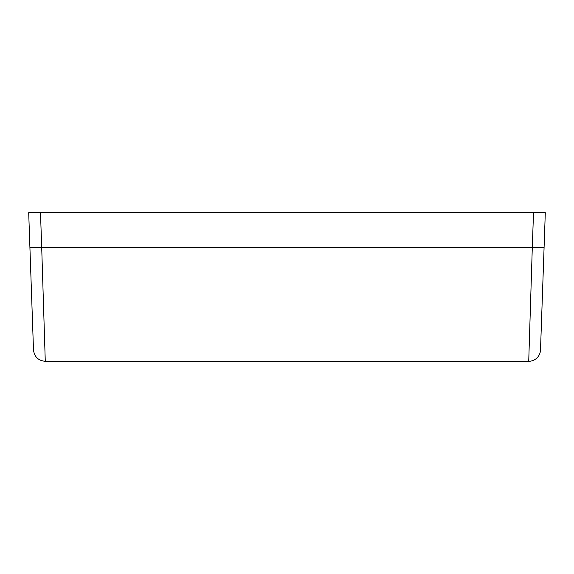 <?xml version="1.0" encoding="UTF-8"?>
<svg xmlns="http://www.w3.org/2000/svg" width="574" height="574" viewBox="0 0 574 574"><rect width="100%" height="100%" fill="white"/><g stroke="black" fill="none" stroke-linecap="round" stroke-linejoin="round"><path stroke-width="0.86" d="M540.507 349.918A11.796 11.796 0 0 1 528.726 361.297L45.274 361.297L41.701 247.48L532.299 247.48L528.726 361.297A11.796 11.796 0 0 0 540.507 349.918L545.3 212.703L40.489 212.703L41.701 247.48L29.913 247.48L33.493 349.918C34.375 356.863 38.307 360.659 45.274 361.297M40.489 212.703L28.7 212.703L29.913 247.48M533.511 212.703L532.299 247.48L544.087 247.48"/></g></svg>
